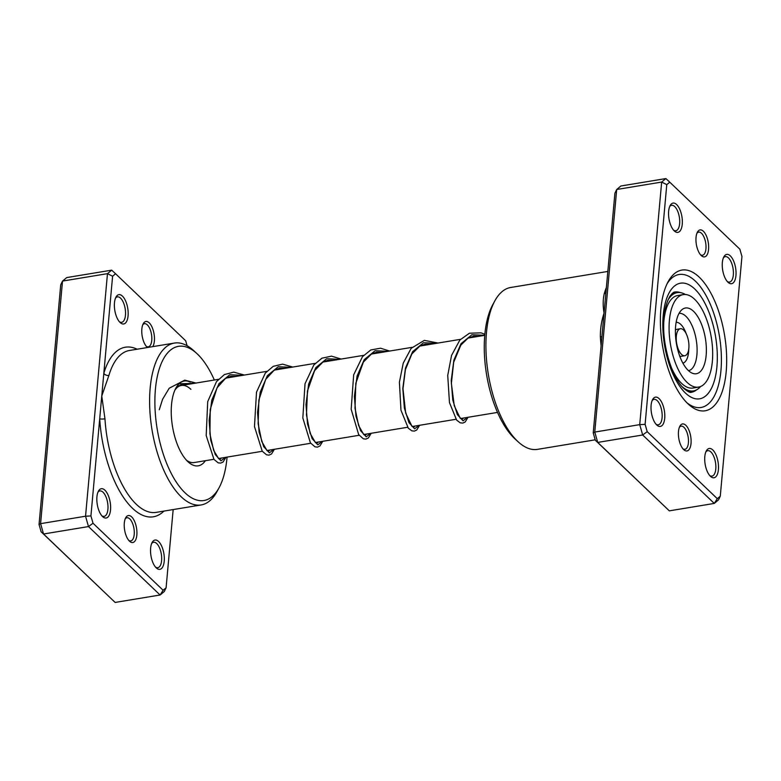 <?xml version="1.0" encoding="UTF-8"?>
<svg xmlns="http://www.w3.org/2000/svg" width="781" height="781" viewBox="0 0 781 781"><rect width="100%" height="100%" fill="white"/><g stroke="black" fill="none" stroke-linecap="round" stroke-linejoin="round"><path stroke-width="1.17" d="M187.098 345.739L185.683 340.77L115.568 273.75L112.601 276.23L103.814 373.357A3.905 2.597 -163.4 0 0 108.891 375.446L101.764 396.074L104.966 418.831A82.034 36.219 80.6 0 0 136.226 504.204A82.034 36.219 80.6 0 0 156.18 512.375L201.137 504.946A82.034 36.219 -99.4 0 1 181.182 496.775A82.034 36.219 -99.4 0 1 149.767 408.443A82.034 36.219 -99.4 0 1 174.388 343.064A82.034 36.219 -99.4 0 1 193.708 350.63L196.88 353.559A78.129 34.501 80.6 0 0 155.37 389.807A78.129 34.501 80.6 0 0 184.96 492.733A78.129 34.501 80.6 0 0 219.061 487.774A78.129 34.501 80.6 0 0 227.066 457.11M131.667 516.905A13.677 6.033 -99.4 0 1 136.851 534.917A13.677 6.033 -99.4 0 1 129.587 541.262A13.677 6.033 -99.4 0 1 129.48 541.165A13.677 6.033 -99.4 0 1 124.599 529.899A13.677 6.033 -99.4 0 1 125.702 517.774A13.677 6.033 -99.4 0 1 131.667 516.905M128.767 540.393A11.715 5.174 80.6 0 0 130.759 540.882A11.715 5.174 80.6 0 0 134.273 531.539A11.715 5.174 80.6 0 0 129.783 518.926A11.715 5.174 80.6 0 0 126.932 517.754A11.715 5.174 80.6 0 0 125.204 518.857M147.482 347.506A13.677 6.033 -99.4 0 1 147.131 347.203A13.677 6.033 -99.4 0 1 147.023 347.106A13.677 6.033 -99.4 0 1 142.142 335.85A13.677 6.033 -99.4 0 1 143.245 323.715A13.677 6.033 -99.4 0 1 149.22 322.846A13.677 6.033 -99.4 0 1 154.15 334.483A13.677 6.033 -99.4 0 1 152.754 346.637M146.311 346.344A11.715 5.174 80.6 0 0 148.302 346.832A11.715 5.174 80.6 0 0 151.817 337.49A11.715 5.174 80.6 0 0 147.326 324.867A11.715 5.174 80.6 0 0 144.475 323.705A11.715 5.174 80.6 0 0 142.757 324.798M104.918 490.204A14.849 6.551 -99.4 0 1 110.541 509.759A14.849 6.551 -99.4 0 1 102.653 516.641A14.849 6.551 -99.4 0 1 102.536 516.534A14.849 6.551 -99.4 0 1 97.244 504.311A14.849 6.551 -99.4 0 1 98.435 491.142A14.849 6.551 -99.4 0 1 104.918 490.204M101.842 515.792A12.896 5.692 80.6 0 0 104.098 516.378A12.896 5.692 80.6 0 0 107.973 506.098A12.896 5.692 80.6 0 0 103.033 492.215A12.896 5.692 80.6 0 0 99.9 490.937A12.896 5.692 80.6 0 0 97.937 492.215M158.611 541.526A14.849 6.551 -99.4 0 1 164.235 561.08A14.849 6.551 -99.4 0 1 156.346 567.972A14.849 6.551 -99.4 0 1 156.229 567.865A14.849 6.551 -99.4 0 1 150.938 555.642A14.849 6.551 -99.4 0 1 152.129 542.473A14.849 6.551 -99.4 0 1 158.611 541.526M155.536 567.123A12.896 5.692 80.6 0 0 157.791 567.699A12.896 5.692 80.6 0 0 161.667 557.429A12.896 5.692 80.6 0 0 156.727 543.547A12.896 5.692 80.6 0 0 153.593 542.258A12.896 5.692 80.6 0 0 151.631 543.537M122.461 296.145A14.849 6.551 -99.4 0 1 128.084 315.7A14.849 6.551 -99.4 0 1 120.196 322.592A14.849 6.551 -99.4 0 1 120.079 322.485A14.849 6.551 -99.4 0 1 114.787 310.262A14.849 6.551 -99.4 0 1 115.978 297.092A14.849 6.551 -99.4 0 1 122.461 296.145M119.386 321.743A12.896 5.692 80.6 0 0 121.641 322.319A12.896 5.692 80.6 0 0 125.516 312.049A12.896 5.692 80.6 0 0 120.577 298.166A12.896 5.692 80.6 0 0 117.443 296.878A12.896 5.692 80.6 0 0 115.49 298.157M205.393 460.683A42.975 18.969 -99.4 0 1 188.114 461.864A42.975 18.969 -99.4 0 1 187.772 461.551A42.975 18.969 -99.4 0 1 172.445 426.162A42.975 18.969 -99.4 0 1 175.91 388.05A42.975 18.969 -99.4 0 1 190.232 382.094M186.493 460.234A39.07 17.25 80.6 0 0 194.137 462.547L213.887 459.287M214.326 380.015A78.129 34.501 80.6 0 0 197.486 354.125A78.129 34.501 80.6 0 0 196.88 353.559M137.134 349.224A85.949 37.947 -99.4 0 0 103.814 373.357L90.928 515.929L93.017 523.241L88.497 526.57L43.541 533.999L115.129 602.434L160.095 595.005L88.497 526.57L85.549 516.221L40.592 523.651L43.541 533.999L41.139 531.812L39.05 524.5L60.723 284.801L62.519 281.082L40.592 523.651L39.05 524.5M166.099 587.781L164.303 591.5L160.095 595.005L163.122 590.26L166.099 587.781L173.167 509.563M111.683 270.148L66.727 277.577L62.519 281.082L107.475 273.653L111.683 270.148L115.568 273.75M90.928 515.929L85.549 516.221L107.475 273.653L112.601 276.23M93.017 523.241L163.122 590.26M115.129 602.434L41.139 531.812M219.061 487.774L216.991 491.561A82.034 36.219 -99.4 0 1 201.137 504.946M190.896 389.348A39.07 17.25 80.6 0 0 181.397 385.463A39.07 17.25 80.6 0 0 174.905 390.1M163.883 511.106A85.949 37.947 -99.4 0 1 124.14 498.346A85.949 37.947 -99.4 0 1 99.704 418.801A3.905 0.791 176.5 0 0 104.966 418.831M701.201 255.524A13.677 6.033 -99.4 0 1 696.33 244.268A13.677 6.033 -99.4 0 1 697.433 232.133A13.677 6.033 -99.4 0 1 703.398 231.264A13.677 6.033 -99.4 0 1 708.572 249.276A13.677 6.033 -99.4 0 1 701.309 255.621A13.677 6.033 -99.4 0 1 701.201 255.524M700.498 254.762A11.715 5.174 80.6 0 0 702.48 255.241A11.715 5.174 80.6 0 0 705.995 245.908A11.715 5.174 80.6 0 0 701.514 233.285A11.715 5.174 80.6 0 0 698.663 232.113A11.715 5.174 80.6 0 0 696.935 233.216M683.658 449.573A13.677 6.033 -99.4 0 1 678.777 438.317A13.677 6.033 -99.4 0 1 679.88 426.192A13.677 6.033 -99.4 0 1 685.855 425.323A13.677 6.033 -99.4 0 1 691.029 443.335A13.677 6.033 -99.4 0 1 683.765 449.68A13.677 6.033 -99.4 0 1 683.658 449.573M682.945 448.811A11.715 5.174 80.6 0 0 684.937 449.3A11.715 5.174 80.6 0 0 688.452 439.957A11.715 5.174 80.6 0 0 683.971 427.334A11.715 5.174 80.6 0 0 681.12 426.172A11.715 5.174 80.6 0 0 679.392 427.266M727.96 282.224A14.849 6.551 -99.4 0 1 722.659 270.001A14.849 6.551 -99.4 0 1 723.86 256.832A14.849 6.551 -99.4 0 1 730.342 255.895A14.849 6.551 -99.4 0 1 735.956 275.449A14.849 6.551 -99.4 0 1 728.077 282.331A14.849 6.551 -99.4 0 1 727.96 282.224M727.257 281.482A12.896 5.692 80.6 0 0 729.522 282.068A12.896 5.692 80.6 0 0 733.388 271.788A12.896 5.692 80.6 0 0 728.448 257.906A12.896 5.692 80.6 0 0 725.315 256.627A12.896 5.692 80.6 0 0 723.362 257.906M710.417 476.283A14.849 6.551 -99.4 0 1 705.116 464.06A14.849 6.551 -99.4 0 1 706.317 450.891A14.849 6.551 -99.4 0 1 712.789 449.944A14.849 6.551 -99.4 0 1 718.413 469.498A14.849 6.551 -99.4 0 1 710.525 476.39A14.849 6.551 -99.4 0 1 710.417 476.283M709.714 475.531A12.896 5.692 80.6 0 0 711.979 476.117A12.896 5.692 80.6 0 0 715.845 465.847A12.896 5.692 80.6 0 0 710.905 451.965A12.896 5.692 80.6 0 0 707.771 450.676A12.896 5.692 80.6 0 0 705.819 451.955M656.714 424.952A14.849 6.551 -99.4 0 1 651.422 412.729A14.849 6.551 -99.4 0 1 652.623 399.56A14.849 6.551 -99.4 0 1 659.096 398.613A14.849 6.551 -99.4 0 1 664.719 418.177A14.849 6.551 -99.4 0 1 656.831 425.059A14.849 6.551 -99.4 0 1 656.714 424.952M656.02 424.21A12.896 5.692 80.6 0 0 658.285 424.786A12.896 5.692 80.6 0 0 662.151 414.516A12.896 5.692 80.6 0 0 657.212 400.633A12.896 5.692 80.6 0 0 654.078 399.355A12.896 5.692 80.6 0 0 652.125 400.633M674.267 230.903A14.849 6.551 -99.4 0 1 668.966 218.68A14.849 6.551 -99.4 0 1 670.166 205.51A14.849 6.551 -99.4 0 1 676.649 204.563A14.849 6.551 -99.4 0 1 682.262 224.118A14.849 6.551 -99.4 0 1 674.384 231.01A14.849 6.551 -99.4 0 1 674.267 230.903M673.564 230.151A12.896 5.692 80.6 0 0 675.829 230.737A12.896 5.692 80.6 0 0 679.695 220.467A12.896 5.692 80.6 0 0 674.755 206.584A12.896 5.692 80.6 0 0 671.621 205.296A12.896 5.692 80.6 0 0 669.668 206.574M518.135 441.792L514.952 438.873A78.129 34.501 -99.4 0 1 514.347 438.307A78.129 34.501 -99.4 0 1 486.465 373.962A78.129 34.501 -99.4 0 1 492.772 304.658L494.842 300.87A82.034 36.219 80.6 0 0 488.223 373.64A82.034 36.219 80.6 0 0 517.491 441.197A82.034 36.219 80.6 0 0 518.135 441.792A82.034 36.219 80.6 0 0 537.445 449.368L595.2 439.82M687.807 403.66A71.296 31.474 -99.4 0 1 662.376 344.958A71.296 31.474 -99.4 0 1 668.126 281.707A71.296 31.474 -99.4 0 1 699.249 277.177A71.296 31.474 -99.4 0 1 726.242 371.112A71.296 31.474 -99.4 0 1 688.364 404.187A71.296 31.474 -99.4 0 1 687.807 403.66M695.471 281.219A67.391 29.756 80.6 0 0 679.079 274.502A67.391 29.756 80.6 0 0 667.111 283.698A67.391 29.756 -99.4 0 1 679.079 274.502A67.391 29.756 -99.4 0 1 695.471 281.219A67.391 29.756 -99.4 0 1 721.283 353.773A67.391 29.756 -99.4 0 1 701.055 407.477A67.391 29.756 80.6 0 0 721.283 353.773A67.391 29.756 80.6 0 0 695.471 281.219M601.946 336.552A3.905 0.791 -3.5 0 1 600.355 336.962C600.267 328.655 601.507 320.688 604.064 313.064L614.901 193.219L616.697 189.5L661.663 182.071L665.871 178.566L669.756 182.168L666.779 184.648L645.106 424.337L647.195 431.659L717.3 498.678L720.277 496.199L741.95 256.5L739.861 249.188L669.756 182.168M665.871 178.566L620.905 185.995L616.697 189.5L594.771 432.069L597.719 442.417L669.317 510.852L714.273 503.423L642.685 434.988L639.727 424.639L661.663 182.071L666.779 184.648M669.317 510.852L595.317 440.23L597.719 442.417L642.685 434.988L647.195 431.659M595.317 440.23L593.228 432.918L594.771 432.069L639.727 424.639L645.106 424.337M720.277 496.199L718.481 499.918L714.273 503.423L717.3 498.678M593.228 432.918L604.064 313.064C602.825 306.064 602.893 299.572 604.279 293.578A82.034 36.219 -99.4 0 1 606.378 287.535M607.833 271.437L510.696 287.486A82.034 36.219 80.6 0 0 494.842 300.87M686.763 402.625A67.391 29.756 80.6 0 0 701.055 407.477A67.391 29.756 -99.4 0 1 686.763 402.625M605.9 292.846A3.905 2.597 16.6 0 1 604.279 293.578M700.577 386.527A49.808 21.995 -99.4 0 1 697.931 389.006A49.808 21.995 -99.4 0 1 693.469 390.92A49.808 21.995 -99.4 0 1 682.125 386.663M667.853 300.304A49.808 21.995 -99.4 0 1 672.763 294.544A49.808 21.995 -99.4 0 1 677.225 292.631A49.808 21.995 -99.4 0 1 685.367 294.505M688.735 342.615A13.677 6.033 80.6 0 0 680.349 328.742A13.677 6.033 80.6 0 0 676.434 341.853A13.677 6.033 80.6 0 0 684.81 355.716A13.677 6.033 80.6 0 0 688.735 342.615M680.349 328.742L676.893 329.309A13.677 6.033 80.6 0 0 675.409 330.051M683.238 294.603A46.88 20.696 80.6 0 0 669.795 339.55A46.88 20.696 80.6 0 0 698.526 387.112A46.88 20.696 80.6 0 0 711.969 342.166A46.88 20.696 80.6 0 0 683.238 294.603L677.703 295.521A46.88 20.696 80.6 0 0 663.762 322.592M675.897 339.93A33.319 14.712 80.6 0 0 692.425 373.25A33.319 14.712 80.6 0 0 705.868 341.785A33.319 14.712 80.6 0 0 681.92 309.696A33.319 14.712 80.6 0 0 675.897 339.93M679.704 356.077A13.677 6.033 80.6 0 0 681.354 356.292L684.81 355.716M671.074 366.875A46.88 20.696 80.6 0 0 692.991 388.03L698.526 387.112M174.388 343.064L129.431 350.493A82.034 36.219 80.6 0 0 108.891 375.446M601.116 345.729A82.034 36.219 -99.4 0 1 600.355 336.962M680.456 292.631A50.785 22.424 80.6 0 0 674.872 292.026C673.749 291.909 672.109 293.314 669.952 296.243C665.988 303.243 663.918 312.273 663.743 323.344C662.659 347.887 672.988 378.98 683.853 388.469C687.924 391.75 690.453 393.009 691.429 392.247A50.785 22.424 80.6 0 0 696.535 389.875M694.768 289.019A58.595 25.871 -99.4 0 1 716.919 366.66A58.595 25.871 -99.4 0 1 685.367 392.97A58.595 25.871 -99.4 0 1 663.225 315.329A58.595 25.871 -99.4 0 1 694.768 289.019M688.5 370.682A29.043 12.818 80.6 0 0 696.662 342.879A29.043 12.818 80.6 0 0 679.031 313.386M682.887 363.165A20.726 9.147 80.6 0 0 688.764 349.019M686.245 333.819A20.726 9.147 80.6 0 0 676.141 322.309M179.044 383.793L194.342 383.325M225.504 457.363L220.955 460.819L215.292 454.64L210.704 440.123L209.132 420.471L211.797 400.126L218.973 383.656L229.839 374.753L242.764 375.319M273.926 449.358L269.367 452.824L263.705 446.644L259.126 432.118L257.545 412.475L260.219 392.13L267.385 375.661L278.261 366.748L291.176 367.314M322.338 441.363L317.789 444.819L312.127 438.639L307.538 424.112L305.967 404.47L308.632 384.125L315.797 367.656L326.673 358.743L339.598 359.319M370.76 433.357L366.201 436.813L360.539 430.643L355.96 416.117L354.379 396.475L357.054 376.12L364.219 359.66L375.095 350.747L388.011 351.313M419.172 425.362L414.623 428.818L408.961 422.638L404.373 408.112L402.801 388.469L405.466 368.124L412.632 351.655L423.507 342.742L436.433 343.318M467.585 417.357L463.045 420.813L457.383 414.652L452.795 400.145L451.213 380.523L453.868 360.187L461.015 343.708L471.861 334.766L484.767 335.283M497.507 412.417L460.556 418.518M455.977 419.28L412.134 426.524M407.555 427.275L363.721 434.519M359.143 435.281L315.299 442.524M310.721 443.276L266.887 450.53M262.309 451.281L218.465 458.525M484.767 335.322L468.219 338.056M460.487 339.335L419.807 346.061M412.075 347.34L371.385 354.066M363.653 355.345L322.973 362.062M315.241 363.341L274.551 370.067M266.819 371.346L226.139 378.063M218.407 379.341L181.397 385.463M688.491 391.74L693.469 390.92M672.246 293.451L677.225 292.631M176.721 386.683L182.334 384.33L188.221 384.33M221.365 458.047L220.144 459.238L218.612 458.642L213.623 450.266L209.933 433.933L210.226 409.478L217.011 387.903L225.299 378.58L230.639 376.344L236.633 376.335M269.787 450.041L268.557 451.233L267.092 450.686L261.811 441.636L258.13 423.8L258.862 400.028L265.696 379.439L273.936 370.438L279.266 368.3L285.055 368.329M318.199 442.046L316.979 443.227L315.475 442.661L310.096 433.26L306.464 414.877L307.45 390.978L314.606 370.633L322.748 362.199L327.747 360.295L333.467 360.324M366.621 434.041L365.41 435.232L363.751 434.548L358.596 425.508L355.004 408.248L355.814 383.286L363.36 362.101L371.434 354.037L376.432 352.241L381.889 352.329M415.033 426.045L413.813 427.227L412.026 426.426L405.661 413.1L402.986 388.733L405.427 369.55L411.899 353.9L419.963 345.973L424.952 344.226L430.302 344.323M463.455 418.04L462.245 419.221L460.194 418.186L454.249 405.71L451.379 383.471L453.673 362.267L460.829 345.143L467.848 338.28L473.462 336.211L478.724 336.328M159.265 409.761L162.555 399.325L169.184 388.245L184.736 380.142L195.953 383.051M225.943 457.285L223.054 462.03L220.701 463.104L218.124 462.83L213.984 459.404L206.194 435.564L207.707 401.668L216.503 381.597L224.391 374.568L233.753 372.137L244.375 375.056M274.365 449.29L271.495 454.015L269.035 455.118L266.565 454.835L262.211 451.154L254.479 426.524L256.5 392.15L265.306 373.103L273.213 366.348L282.546 364.141L292.787 367.05M322.778 441.285L319.917 446L317.457 447.113L314.987 446.839L310.399 442.837L302.833 417.972L305.02 383.754L313.825 364.981L321.928 358.186L331.486 356.156L341.209 359.045M371.2 433.289L368.368 437.975L365.918 439.107L363.331 438.805L358.664 434.607L351.177 409.264L353.666 374.87L362.472 356.683L370.799 349.966L380.552 348.199L389.621 351.05M419.612 425.284L416.732 430.009L414.379 431.102L411.812 430.829L408.317 428.222L400.965 410.191L399.413 382.212L403.24 363.116L411.187 348.326L424.347 340.36L438.043 343.044M468.034 417.279L465.212 421.965L462.762 423.107L460.175 422.804L456.651 420.129L449.465 402.596L447.728 375.436L451.545 355.423L459.853 340.038L469.44 333.214L481.037 332.852L484.864 334.248"/></g></svg>
